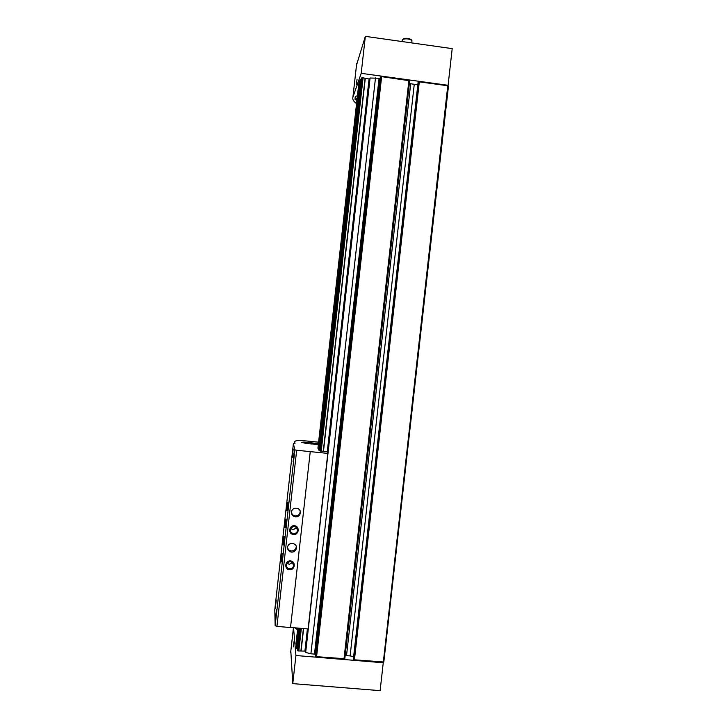 <?xml version="1.0" encoding="UTF-8"?>
<svg xmlns="http://www.w3.org/2000/svg" width="727" height="727" viewBox="0 0 727 727"><rect width="100%" height="100%" fill="white"/><g stroke="black" fill="none" stroke-linecap="round" stroke-linejoin="round"><path stroke-width="1.09" d="M314.473 654.1L315.382 654.445L315.663 656.308L316.581 656.663L344.807 658.744L409.655 80.761L381.63 76.644L380.657 76.762L380.003 78.298L370.079 78.007L369.898 78.471L305.604 651.874L305.667 652.428L310.902 653.8L314.473 654.1L379.04 78.416M353.386 658.935L354.44 659.816L383.82 662.006L448.468 86.113L447.768 85.768L448.086 85.313L361.201 73.327L352.904 97.209C352.304 99.181 353.413 101.235 356.221 103.37L356.575 103.416M418.089 82.378L419.306 81.842L447.768 85.768L383.256 662.77L295.925 655.509L293.544 627.71M296.053 643.231L296.716 648.847L299.033 628.183M358.765 83.905L360.392 79.261L361.437 79.134M297.479 649.584L299.869 628.246L297.479 649.584L297.588 650.819L298.815 650.974L301.351 628.373M318.59 442.18L299.061 440.235C295.934 440.617 294.453 441.216 294.617 442.043L295.017 443.661L293.39 443.634L274.797 609.58L275.151 625.72L276.932 626.392L296.671 450.249L327.795 453.394L326.832 451.512L320.362 451.04L362.228 77.662L369.825 79.161M297.943 650.956L300.487 628.301M298.815 650.974L305.685 651.092M297.525 649.138L296.716 648.847M296.053 643.241L297.752 628.064L296.053 643.241M353.367 658.98L418.089 82.315L353.367 658.98M353.64 656.617L350.114 655.918L414.263 84.287L409.346 83.56M345.161 655.563L350.114 655.918M417.852 84.414L414.263 84.287M358.765 83.896L317.917 448.186L358.765 83.896M361.473 78.752L362.228 77.662M305.667 652.428L370.079 78.007M310.902 653.8L375.486 77.925M297.588 650.819L300.115 628.273M320.362 451.04L361.846 77.707M448.086 85.313L452.203 48.636L365.345 36.35L356.503 65.103M365.345 36.35L361.201 73.327M356.448 84.187L357.057 79.125L356.448 84.187M357.43 95.791L355.294 96.427M403.321 38.867L403.53 38.704C406.411 37.922 408.974 38.24 411.218 39.667L411.827 40.376M402.24 39.994L402.694 39.349C406.148 38.404 409.228 38.785 411.927 40.494L411.845 42.929M357.102 98.699L354.976 99.226L356.921 100.344M356.503 83.678L356.984 79.652L356.503 83.678M356.693 81.306L356.566 83.132L356.839 81.324M293.935 641.796L293.408 646.894L293.935 641.796M290.818 651.01L292.772 683.625L295.925 655.509M292.772 683.625L380.121 690.65L383.256 662.77M295.635 628.537L297.561 629.746M293.872 642.304L293.454 646.358L293.872 642.304M293.608 645.394L293.817 642.85L293.608 645.394M317.808 443.552L318.435 443.579M318.353 444.306L308.439 443.752L301.678 442.389C302.759 441.907 306.112 442.071 311.738 442.888L311.61 443.988M319.807 450.377L318.808 450.167L317.917 448.186M289.528 569.723C283.921 569.259 284.911 560.353 290.509 560.917C296.116 561.389 295.117 570.277 289.528 569.723M293.472 534.518C287.865 534.027 288.864 525.13 294.453 525.712C300.06 526.203 299.061 535.09 293.472 534.518M291.5 552.12C288.692 551.529 287.401 549.812 287.628 546.958C288.474 541.451 297.407 542.796 296.38 548.276C295.762 550.83 294.126 552.111 291.5 552.12M295.444 516.906C292.599 516.297 291.318 514.543 291.6 511.654C292.536 506.192 301.378 507.682 300.324 513.108C299.688 515.652 298.061 516.915 295.444 516.906M276.932 626.392L290.518 627.555L310.247 451.64M284.057 536.353L283.121 544.986L284.057 536.353M287.883 502.203L286.947 510.799L287.883 502.203M292.263 457.428L293.19 449.004L292.263 457.428M285.011 527.82L285.947 519.205L285.011 527.82M281.185 561.971L282.121 553.338L281.185 561.971M275.333 608.499L276.251 599.957L275.333 608.499M275.56 618.068L276.514 609.217L275.56 618.068M293.099 461.636L294.053 452.912L293.108 461.663M275.151 625.72L294.862 449.877L296.671 450.249M293.39 443.634L294.862 449.877M290.536 627.446L308.112 628.955L327.795 453.394M317.817 443.515L311.738 442.888M319.998 450.967L361.483 78.743L319.798 450.522M304.958 443.288L311.265 443.97M318.371 444.188L315.609 443.688L318.417 443.706M318.362 444.27L314.755 443.561L318.426 443.624M300.187 511.181L300.142 512.144C299.515 514.671 297.897 515.934 295.298 515.925C293.335 515.634 292.072 514.543 291.5 512.653M296.271 546.486L296.225 547.113C295.607 549.657 293.99 550.93 291.373 550.939C289.373 550.639 288.101 549.53 287.556 547.604M293.535 533.6C291.218 533.109 290.155 531.682 290.346 529.311C293.554 525.158 295.962 525.539 297.57 530.456C297.043 532.555 295.698 533.6 293.535 533.6M296.761 527.584L293.054 529.801L290.618 528.484M289.591 568.778C287.292 568.305 286.229 566.896 286.393 564.561C289.555 560.344 291.972 560.69 293.626 565.597C293.108 567.714 291.763 568.768 289.591 568.778M292.645 562.562L289.192 564.297L286.929 563.198M315.382 654.445L380.003 78.298M315.663 656.308L380.657 76.762M343.998 658.944L408.91 80.406M316.581 656.663L381.63 76.644M354.44 659.816L419.306 81.842M296.543 648.757L298.852 628.164M318.808 450.167L360.392 79.261M298.579 651.01L301.114 628.355M320.989 451.103L362.855 77.744M318.989 450.213L360.583 79.216M321.225 451.113L363.082 77.825M300.887 650.938L303.404 628.555M323.279 451.249L365.099 78.298M301.105 650.965L303.613 628.573M323.488 451.276L365.308 78.316M304.931 650.956L307.403 628.891M327.214 452.249L369.052 79.116M305.031 650.965L307.503 628.9M327.295 452.421L369.152 79.134M353.495 659.453L418.307 81.951M346.515 655.618L410.673 83.796M356.693 63.485L352.922 97.145M290.627 652.782L293.444 627.701L290.627 652.701M294.435 443.634L294.617 442.043M383.82 662.006L448.477 86.086M344.807 658.744L409.655 80.742M356.675 63.558L352.904 97.209M403.53 38.704L402.694 39.349M402.067 41.548L402.258 39.821M354.976 99.226L355.303 96.337M295.707 627.892L295.625 628.646M300.324 513.108L300.142 512.144M296.38 548.276L296.225 547.113M297.57 530.456L297.243 528.32M293.626 565.597L293.426 563.779"/></g></svg>
